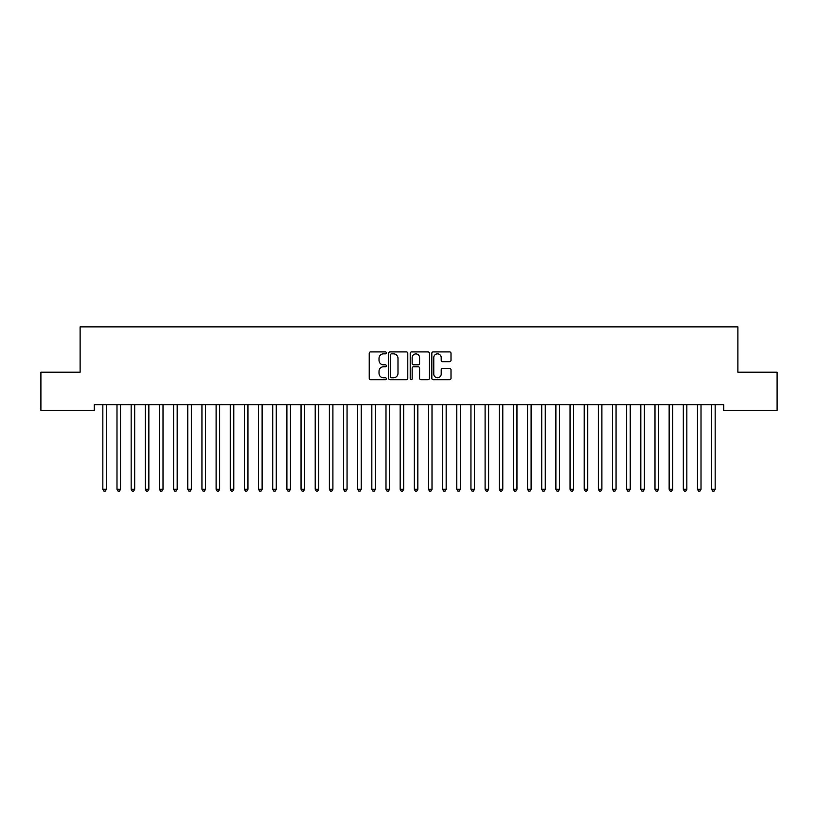 <?xml version="1.0" encoding="UTF-8"?>
<svg xmlns="http://www.w3.org/2000/svg" width="818" height="818" viewBox="0 0 818 818"><rect width="100%" height="100%" fill="white"/><g stroke="black" fill="none" stroke-linecap="round" stroke-linejoin="round"><path stroke-width="1.23" d="M386.352 352.885A0.971 0.971 0 0 0 385.38 351.904L370.615 351.904A1.391 1.391 0 0 0 369.225 353.294L369.225 378.315A1.391 1.391 0 0 0 370.615 379.705L385.38 379.705A0.971 0.971 0 0 0 386.352 378.724A0.971 0.971 0 0 0 385.38 377.752L383.468 377.752A4.448 4.448 0 0 1 379.02 373.305L379.02 371.229A4.448 4.448 0 0 1 383.468 366.781L385.38 366.781A0.971 0.971 0 0 0 386.352 365.81A0.971 0.971 0 0 0 385.38 364.828L383.468 364.828A4.448 4.448 0 0 1 379.02 360.38L379.02 358.304A4.448 4.448 0 0 1 383.468 353.857L385.38 353.857A0.971 0.971 0 0 0 386.352 352.885M449.614 361.709A1.391 1.391 0 0 0 451.004 360.319L451.004 353.294A1.391 1.391 0 0 0 449.614 351.904L433.213 351.904A1.391 1.391 0 0 0 431.822 353.294L431.822 378.315A1.391 1.391 0 0 0 433.213 379.705L449.614 379.705A1.391 1.391 0 0 0 451.004 378.315L451.004 369.838A1.391 1.391 0 0 0 449.614 368.448L442.599 368.448A1.391 1.391 0 0 0 441.209 369.838L441.209 374.041A3.722 3.722 0 0 1 437.487 377.752A3.722 3.722 0 0 1 433.775 374.041L433.775 357.568A3.722 3.722 0 0 1 437.487 353.857A3.722 3.722 0 0 1 441.209 357.568L441.209 360.319A1.391 1.391 0 0 0 442.599 361.709L449.614 361.709M723.725 404.736L94.275 404.736L94.275 410.401L40.9 410.401L40.9 372.18L80.113 372.18L80.113 326.873L737.887 326.873L737.887 372.18L777.1 372.18L777.1 410.401L723.725 410.401L723.725 404.736M407.783 353.294A1.391 1.391 0 0 0 406.393 351.904L389.992 351.904A1.391 1.391 0 0 0 388.611 353.294L388.611 378.315A1.391 1.391 0 0 0 389.992 379.705L406.393 379.705A1.391 1.391 0 0 0 407.783 378.315L407.783 353.294M411.607 351.904L428.008 351.904A1.391 1.391 0 0 1 429.389 353.294L429.389 378.315A1.391 1.391 0 0 1 428.008 379.705L420.984 379.705A1.391 1.391 0 0 1 419.593 378.315L419.593 368.172A1.391 1.391 0 0 0 418.202 366.781L413.55 366.781A1.391 1.391 0 0 0 412.16 368.172L412.16 378.724A0.971 0.971 0 0 1 411.188 379.705A0.971 0.971 0 0 1 410.217 378.724L410.217 353.294A1.391 1.391 0 0 1 411.607 351.904M391.525 353.857A0.971 0.971 0 0 0 390.554 354.828L390.554 376.781A0.971 0.971 0 0 0 391.525 377.752L393.54 377.752A4.448 4.448 0 0 0 397.988 373.305L397.988 358.304A4.448 4.448 0 0 0 393.54 353.857L391.525 353.857M419.593 357.64A3.722 3.722 0 0 0 415.881 353.928A3.722 3.722 0 0 0 412.16 357.64L412.16 363.437A1.391 1.391 0 0 0 413.55 364.828L418.202 364.828A1.391 1.391 0 0 0 419.593 363.437L419.593 357.64M102.741 404.951A1.411 1.411 -179.6 0 1 102.843 405.472A1.411 1.411 179.6 0 0 102.741 404.951L102.659 404.736M106.565 404.736L106.483 404.951A1.411 1.411 179.6 0 0 106.381 405.472L106.381 489.287L102.843 489.287L102.843 405.472M106.381 489.287L105.317 491.127L103.906 491.127L102.843 489.287M116.892 404.951A1.411 1.411 -179.6 0 1 116.994 405.472A1.411 1.411 179.6 0 0 116.892 404.951L116.81 404.736M131.054 404.951A1.411 1.411 -179.6 0 1 131.156 405.472A1.411 1.411 179.6 0 0 131.054 404.951L130.972 404.736M120.727 404.736L120.635 404.951A1.411 1.411 179.6 0 0 120.532 405.472L120.532 489.287L116.994 489.287L116.994 405.472M120.532 489.287L119.479 491.127L118.058 491.127L116.994 489.287M134.878 404.736L134.796 404.951A1.411 1.411 179.6 0 0 134.694 405.472L134.694 489.287L131.156 489.287L131.156 405.472M134.694 489.287L133.631 491.127L132.219 491.127L131.156 489.287M145.215 404.951A1.411 1.411 -179.6 0 1 145.318 405.472A1.411 1.411 179.6 0 0 145.215 404.951L145.123 404.736M159.367 404.951A1.411 1.411 -179.6 0 1 159.469 405.472A1.411 1.411 179.6 0 0 159.367 404.951L159.285 404.736M149.04 404.736L148.958 404.951A1.411 1.411 179.6 0 0 148.856 405.472L148.856 489.287L145.318 489.287L145.318 405.472M148.856 489.287L147.792 491.127L146.371 491.127L145.318 489.287M163.191 404.736L163.109 404.951A1.411 1.411 179.6 0 0 163.007 405.472L163.007 489.287L159.469 489.287L159.469 405.472M163.007 489.287L161.944 491.127L160.532 491.127L159.469 489.287M173.528 404.951A1.411 1.411 -179.6 0 1 173.631 405.472A1.411 1.411 179.6 0 0 173.528 404.951L173.447 404.736M177.353 404.736L177.271 404.951A1.411 1.411 179.6 0 0 177.169 405.472L177.169 489.287L173.631 489.287L173.631 405.472M177.169 489.287L176.105 491.127L174.694 491.127L173.631 489.287M187.68 404.951A1.411 1.411 -179.6 0 1 187.782 405.472A1.411 1.411 179.6 0 0 187.68 404.951L187.598 404.736M191.514 404.736L191.432 404.951A1.411 1.411 179.6 0 0 191.33 405.472L191.33 489.287L187.782 489.287L187.782 405.472M191.33 489.287L190.267 491.127L188.846 491.127L187.782 489.287M201.841 404.951A1.411 1.411 -179.6 0 1 201.944 405.472A1.411 1.411 179.6 0 0 201.841 404.951L201.76 404.736M216.003 404.951A1.411 1.411 -179.6 0 1 216.105 405.472A1.411 1.411 179.6 0 0 216.003 404.951L215.911 404.736M230.155 404.951A1.411 1.411 -179.6 0 1 230.257 405.472A1.411 1.411 179.6 0 0 230.155 404.951L230.073 404.736M244.316 404.951A1.411 1.411 -179.6 0 1 244.418 405.472A1.411 1.411 179.6 0 0 244.316 404.951L244.234 404.736M258.468 404.951A1.411 1.411 -179.6 0 1 258.57 405.472A1.411 1.411 179.6 0 0 258.468 404.951L258.386 404.736M272.629 404.951A1.411 1.411 -179.6 0 1 272.731 405.472A1.411 1.411 179.6 0 0 272.629 404.951L272.547 404.736M286.791 404.951A1.411 1.411 -179.6 0 1 286.893 405.472A1.411 1.411 179.6 0 0 286.791 404.951L286.709 404.736M300.942 404.951A1.411 1.411 -179.6 0 1 301.044 405.472A1.411 1.411 179.6 0 0 300.942 404.951L300.86 404.736M315.104 404.951A1.411 1.411 -179.6 0 1 315.206 405.472A1.411 1.411 179.6 0 0 315.104 404.951L315.022 404.736M205.666 404.736L205.584 404.951A1.411 1.411 179.6 0 0 205.482 405.472L205.482 489.287L201.944 489.287L201.944 405.472M205.482 489.287L204.418 491.127L203.007 491.127L201.944 489.287M219.827 404.736L219.745 404.951A1.411 1.411 179.6 0 0 219.643 405.472L219.643 489.287L216.105 489.287L216.105 405.472M219.643 489.287L218.58 491.127L217.159 491.127L216.105 489.287M233.989 404.736L233.897 404.951A1.411 1.411 179.6 0 0 233.795 405.472L233.795 489.287L230.257 489.287L230.257 405.472M233.795 489.287L232.741 491.127L231.32 491.127L230.257 489.287M248.14 404.736L248.058 404.951A1.411 1.411 179.6 0 0 247.956 405.472L247.956 489.287L244.418 489.287L244.418 405.472M247.956 489.287L246.893 491.127L245.482 491.127L244.418 489.287M262.302 404.736L262.22 404.951A1.411 1.411 179.6 0 0 262.118 405.472L262.118 489.287L258.57 489.287L258.57 405.472M262.118 489.287L261.054 491.127L259.633 491.127L258.57 489.287M276.453 404.736L276.372 404.951A1.411 1.411 179.6 0 0 276.269 405.472L276.269 489.287L272.731 489.287L272.731 405.472M276.269 489.287L275.206 491.127L273.795 491.127L272.731 489.287M290.615 404.736L290.533 404.951A1.411 1.411 179.6 0 0 290.431 405.472L290.431 489.287L286.893 489.287L286.893 405.472M290.431 489.287L289.368 491.127L287.956 491.127L286.893 489.287M304.777 404.736L304.685 404.951A1.411 1.411 179.6 0 0 304.582 405.472L304.582 489.287L301.044 489.287L301.044 405.472M304.582 489.287L303.529 491.127L302.108 491.127L301.044 489.287M318.928 404.736L318.846 404.951A1.411 1.411 179.6 0 0 318.744 405.472L318.744 489.287L315.206 489.287L315.206 405.472M318.744 489.287L317.681 491.127L316.269 491.127L315.206 489.287M329.265 404.951A1.411 1.411 -179.6 0 1 329.368 405.472A1.411 1.411 179.6 0 0 329.265 404.951L329.173 404.736M333.09 404.736L333.008 404.951A1.411 1.411 179.6 0 0 332.906 405.472L332.906 489.287L329.368 489.287L329.368 405.472M332.906 489.287L331.842 491.127L330.421 491.127L329.368 489.287M343.417 404.951A1.411 1.411 -179.6 0 1 343.519 405.472A1.411 1.411 179.6 0 0 343.417 404.951L343.335 404.736M347.241 404.736L347.159 404.951A1.411 1.411 179.6 0 0 347.057 405.472L347.057 489.287L343.519 489.287L343.519 405.472M347.057 489.287L345.994 491.127L344.582 491.127L343.519 489.287M357.578 404.951A1.411 1.411 -179.6 0 1 357.681 405.472A1.411 1.411 179.6 0 0 357.578 404.951L357.497 404.736M361.403 404.736L361.321 404.951A1.411 1.411 179.6 0 0 361.219 405.472L361.219 489.287L357.681 489.287L357.681 405.472M361.219 489.287L360.155 491.127L358.744 491.127L357.681 489.287M371.73 404.951A1.411 1.411 -179.6 0 1 371.832 405.472A1.411 1.411 179.6 0 0 371.73 404.951L371.648 404.736M375.564 404.736L375.482 404.951A1.411 1.411 179.6 0 0 375.38 405.472L375.38 489.287L371.832 489.287L371.832 405.472M375.38 489.287L374.317 491.127L372.896 491.127L371.832 489.287M385.891 404.951A1.411 1.411 -179.6 0 1 385.994 405.472A1.411 1.411 179.6 0 0 385.891 404.951L385.81 404.736M389.716 404.736L389.634 404.951A1.411 1.411 179.6 0 0 389.532 405.472L389.532 489.287L385.994 489.287L385.994 405.472M389.532 489.287L388.468 491.127L387.057 491.127L385.994 489.287M400.053 404.951A1.411 1.411 -179.6 0 1 400.155 405.472A1.411 1.411 179.6 0 0 400.053 404.951L399.961 404.736M403.877 404.736L403.795 404.951A1.411 1.411 179.6 0 0 403.693 405.472L403.693 489.287L400.155 489.287L400.155 405.472M403.693 489.287L402.63 491.127L401.209 491.127L400.155 489.287M414.205 404.951A1.411 1.411 -179.6 0 1 414.307 405.472A1.411 1.411 179.6 0 0 414.205 404.951L414.123 404.736M418.039 404.736L417.947 404.951A1.411 1.411 179.6 0 0 417.845 405.472L417.845 489.287L414.307 489.287L414.307 405.472M417.845 489.287L416.791 491.127L415.37 491.127L414.307 489.287M428.366 404.951A1.411 1.411 -179.6 0 1 428.468 405.472A1.411 1.411 179.6 0 0 428.366 404.951L428.284 404.736M432.19 404.736L432.108 404.951A1.411 1.411 179.6 0 0 432.006 405.472L432.006 489.287L428.468 489.287L428.468 405.472M432.006 489.287L430.943 491.127L429.532 491.127L428.468 489.287M442.518 404.951A1.411 1.411 -179.6 0 1 442.62 405.472A1.411 1.411 179.6 0 0 442.518 404.951L442.436 404.736M446.352 404.736L446.27 404.951A1.411 1.411 179.6 0 0 446.168 405.472L446.168 489.287L442.62 489.287L442.62 405.472M446.168 489.287L445.104 491.127L443.683 491.127L442.62 489.287M456.679 404.951A1.411 1.411 -179.6 0 1 456.781 405.472A1.411 1.411 179.6 0 0 456.679 404.951L456.597 404.736M460.503 404.736L460.422 404.951A1.411 1.411 179.6 0 0 460.319 405.472L460.319 489.287L456.781 489.287L456.781 405.472M460.319 489.287L459.256 491.127L457.845 491.127L456.781 489.287M470.841 404.951A1.411 1.411 -179.6 0 1 470.943 405.472A1.411 1.411 179.6 0 0 470.841 404.951L470.759 404.736M474.665 404.736L474.583 404.951A1.411 1.411 179.6 0 0 474.481 405.472L474.481 489.287L470.943 489.287L470.943 405.472M474.481 489.287L473.417 491.127L472.006 491.127L470.943 489.287M484.992 404.951A1.411 1.411 -179.6 0 1 485.094 405.472A1.411 1.411 179.6 0 0 484.992 404.951L484.91 404.736M488.827 404.736L488.735 404.951A1.411 1.411 179.6 0 0 488.632 405.472L488.632 489.287L485.094 489.287L485.094 405.472M488.632 489.287L487.579 491.127L486.158 491.127L485.094 489.287M499.154 404.951A1.411 1.411 -179.6 0 1 499.256 405.472A1.411 1.411 179.6 0 0 499.154 404.951L499.072 404.736M502.978 404.736L502.896 404.951A1.411 1.411 179.6 0 0 502.794 405.472L502.794 489.287L499.256 489.287L499.256 405.472M502.794 489.287L501.731 491.127L500.319 491.127L499.256 489.287M513.315 404.951A1.411 1.411 -179.6 0 1 513.418 405.472A1.411 1.411 179.6 0 0 513.315 404.951L513.223 404.736M517.14 404.736L517.058 404.951A1.411 1.411 179.6 0 0 516.956 405.472L516.956 489.287L513.418 489.287L513.418 405.472M516.956 489.287L515.892 491.127L514.471 491.127L513.418 489.287M527.467 404.951A1.411 1.411 -179.6 0 1 527.569 405.472A1.411 1.411 179.6 0 0 527.467 404.951L527.385 404.736M531.291 404.736L531.209 404.951A1.411 1.411 179.6 0 0 531.107 405.472L531.107 489.287L527.569 489.287L527.569 405.472M531.107 489.287L530.044 491.127L528.632 491.127L527.569 489.287M541.628 404.951A1.411 1.411 -179.6 0 1 541.731 405.472A1.411 1.411 179.6 0 0 541.628 404.951L541.547 404.736M545.453 404.736L545.371 404.951A1.411 1.411 179.6 0 0 545.269 405.472L545.269 489.287L541.731 489.287L541.731 405.472M545.269 489.287L544.205 491.127L542.794 491.127L541.731 489.287M555.78 404.951A1.411 1.411 -179.6 0 1 555.882 405.472A1.411 1.411 179.6 0 0 555.78 404.951L555.698 404.736M559.614 404.736L559.532 404.951A1.411 1.411 179.6 0 0 559.43 405.472L559.43 489.287L555.882 489.287L555.882 405.472M559.43 489.287L558.367 491.127L556.946 491.127L555.882 489.287M569.941 404.951A1.411 1.411 -179.6 0 1 570.044 405.472A1.411 1.411 179.6 0 0 569.941 404.951L569.86 404.736M573.766 404.736L573.684 404.951A1.411 1.411 179.6 0 0 573.582 405.472L573.582 489.287L570.044 489.287L570.044 405.472M573.582 489.287L572.518 491.127L571.107 491.127L570.044 489.287M584.103 404.951A1.411 1.411 -179.6 0 1 584.205 405.472A1.411 1.411 179.6 0 0 584.103 404.951L584.011 404.736M587.927 404.736L587.845 404.951A1.411 1.411 179.6 0 0 587.743 405.472L587.743 489.287L584.205 489.287L584.205 405.472M587.743 489.287L586.68 491.127L585.259 491.127L584.205 489.287M598.255 404.951A1.411 1.411 -179.6 0 1 598.357 405.472A1.411 1.411 179.6 0 0 598.255 404.951L598.173 404.736M602.089 404.736L601.997 404.951A1.411 1.411 179.6 0 0 601.895 405.472L601.895 489.287L598.357 489.287L598.357 405.472M601.895 489.287L600.841 491.127L599.42 491.127L598.357 489.287M612.416 404.951A1.411 1.411 -179.6 0 1 612.518 405.472A1.411 1.411 179.6 0 0 612.416 404.951L612.334 404.736M616.24 404.736L616.159 404.951A1.411 1.411 179.6 0 0 616.056 405.472L616.056 489.287L612.518 489.287L612.518 405.472M616.056 489.287L614.993 491.127L613.582 491.127L612.518 489.287M626.568 404.951A1.411 1.411 -179.6 0 1 626.67 405.472A1.411 1.411 179.6 0 0 626.568 404.951L626.486 404.736M630.402 404.736L630.32 404.951A1.411 1.411 179.6 0 0 630.218 405.472L630.218 489.287L626.67 489.287L626.67 405.472M630.218 489.287L629.154 491.127L627.733 491.127L626.67 489.287M640.729 404.951A1.411 1.411 -179.6 0 1 640.831 405.472A1.411 1.411 179.6 0 0 640.729 404.951L640.647 404.736M644.553 404.736L644.472 404.951A1.411 1.411 179.6 0 0 644.369 405.472L644.369 489.287L640.831 489.287L640.831 405.472M644.369 489.287L643.306 491.127L641.895 491.127L640.831 489.287M654.891 404.951A1.411 1.411 -179.6 0 1 654.993 405.472A1.411 1.411 179.6 0 0 654.891 404.951L654.809 404.736M658.715 404.736L658.633 404.951A1.411 1.411 179.6 0 0 658.531 405.472L658.531 489.287L654.993 489.287L654.993 405.472M658.531 489.287L657.467 491.127L656.056 491.127L654.993 489.287M669.042 404.951A1.411 1.411 -179.6 0 1 669.144 405.472A1.411 1.411 179.6 0 0 669.042 404.951L668.96 404.736M672.877 404.736L672.785 404.951A1.411 1.411 179.6 0 0 672.682 405.472L672.682 489.287L669.144 489.287L669.144 405.472M672.682 489.287L671.629 491.127L670.208 491.127L669.144 489.287M683.204 404.951A1.411 1.411 -179.6 0 1 683.306 405.472A1.411 1.411 179.6 0 0 683.204 404.951L683.122 404.736M687.028 404.736L686.946 404.951A1.411 1.411 179.6 0 0 686.844 405.472L686.844 489.287L683.306 489.287L683.306 405.472M686.844 489.287L685.781 491.127L684.369 491.127L683.306 489.287M697.365 404.951A1.411 1.411 -179.6 0 1 697.468 405.472A1.411 1.411 179.6 0 0 697.365 404.951L697.273 404.736M701.19 404.736L701.108 404.951A1.411 1.411 179.6 0 0 701.006 405.472L701.006 489.287L697.468 489.287L697.468 405.472M701.006 489.287L699.942 491.127L698.521 491.127L697.468 489.287M711.517 404.951A1.411 1.411 -179.6 0 1 711.619 405.472A1.411 1.411 179.6 0 0 711.517 404.951L711.435 404.736M715.341 404.736L715.259 404.951A1.411 1.411 179.6 0 0 715.157 405.472L715.157 489.287L711.619 489.287L711.619 405.472M715.157 489.287L714.094 491.127L712.683 491.127L711.619 489.287"/></g></svg>
